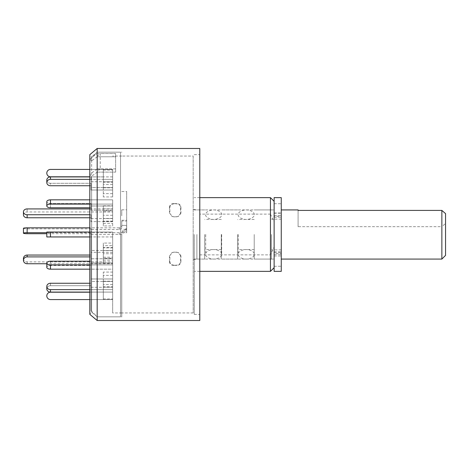 <?xml version="1.0" encoding="UTF-8"?>
<svg xmlns="http://www.w3.org/2000/svg" width="469" height="469" viewBox="0 0 469 469"><rect width="100%" height="100%" fill="white"/><g stroke="black" fill="none" stroke-linecap="round" stroke-linejoin="round"><path stroke-width="0.35" stroke-dasharray="2.35 1.76" d="M97.177 168.887L115.614 168.887L115.614 153.521L115.614 156.769L97.177 156.769L97.177 152.167L97.177 316.833L97.177 152.167L97.177 234.5L97.177 168.887L89.808 174.339L91.619 176.244L97.177 172.129L97.177 320.515M97.177 148.485L97.177 153.521L89.808 158.973L89.808 154.67L91.619 156.834L91.619 312.166L91.619 176.244M120.527 316.833L120.527 152.167L120.527 316.833L97.177 316.833L91.619 312.166L89.808 314.33L89.808 174.339M97.177 156.769L97.177 172.129L115.614 172.129L115.614 168.887L100.249 168.887L100.249 153.521L115.614 153.521L115.614 172.129L115.614 156.769L97.177 156.769L91.619 160.885L91.619 156.834L97.177 152.167L120.527 152.167M91.619 160.885L89.808 158.973M97.177 172.129L115.614 172.129L115.614 153.521L97.177 153.521M199.788 148.485L199.788 320.515M270.443 197.637L270.443 214.122L199.788 214.122L199.788 314.371L199.788 154.629L199.788 254.878L270.443 254.878L270.443 271.363M194.254 234.5L194.254 314.371L194.254 234.5M120.527 156.048L120.527 312.952L120.527 156.048L193.175 156.048L193.175 312.952L193.175 156.048M270.443 214.122L274.131 221.966L274.131 247.034L270.443 254.878M199.788 254.878L199.788 214.122M274.131 247.034L274.131 221.966M274.131 234.5L274.131 259.076L274.131 234.5M174.075 265.155C171.666 265.085 170.265 263.971 169.86 261.808L169.86 255.64L172.293 252.474L174.075 252.146L178.126 252.474L180.559 255.64L180.559 261.808C180.166 263.959 178.759 265.079 176.344 265.155L173.718 265.395L176.702 265.395C179.105 265.325 180.512 264.205 180.911 262.048L180.559 261.808M174.075 203.845C171.666 203.915 170.265 205.029 169.86 207.192L169.86 213.36L172.293 216.526L174.075 216.854L178.126 216.526L180.559 213.36L180.559 207.192C180.166 205.041 178.759 203.921 176.344 203.845L173.718 203.605L176.702 203.605C179.105 203.675 180.512 204.795 180.911 206.952L180.559 207.192M169.86 261.808L169.502 262.048C169.901 264.199 171.302 265.313 173.718 265.395M176.344 265.155L176.702 265.395M180.559 255.64L180.911 255.775L180.911 262.048M180.911 255.775L178.478 252.615L176.344 252.146M174.075 252.146L176.702 252.287M173.718 252.287L171.935 252.615L169.86 255.64M169.502 262.048L169.502 255.775M169.86 207.192L169.502 206.952C169.901 204.801 171.302 203.687 173.718 203.605M176.344 203.845L176.702 203.605M180.559 213.36L180.911 213.225L180.911 206.952M180.911 213.225L178.478 216.385L176.344 216.854M174.075 216.854L176.702 216.713M173.718 216.713L171.935 216.385L169.86 213.36M169.502 206.952L169.502 213.225M274.131 197.637L274.131 271.363M281.259 197.637L281.259 213.219L274.131 213.219M274.131 254.69L281.259 254.69L281.259 271.363M281.259 254.69L281.259 253.559L274.131 253.559M274.131 252.703L281.259 252.703L281.259 251.759L281.259 253.559M281.259 252.703L281.259 212.996L281.259 216.297L274.131 216.297M274.131 215.441L281.259 215.441L281.259 217.241L281.259 216.297M281.259 215.441L281.259 213.219M254.221 234.5L254.221 259.076L254.221 234.5M221.661 234.5L221.661 254.315L221.661 234.5M112.648 221.632L91.033 221.632L91.033 218.607L112.648 218.607L112.648 221.632L112.648 211.947L27.138 211.947A3.688 2.908 0 0 0 23.45 214.855M89.808 217.763L91.033 217.763L91.033 221.632M89.808 208.922L112.648 208.922L112.648 218.607M89.808 214.732L91.033 214.732L91.033 217.763M91.033 218.607L91.033 214.732M112.648 208.922L112.648 211.947M103.321 187.553L112.648 187.553L112.648 190.015L112.648 176.913L112.648 187.553L91.033 187.553L91.033 183.297L91.033 190.015L91.033 187.553L91.033 190.015L112.648 190.015L103.321 190.015L103.321 176.913L103.321 190.015M103.321 176.913L50.482 176.913A3.688 3.195 0 0 0 46.8 180.108A3.688 3.195 0 0 0 50.482 183.297L91.033 183.297L91.033 187.553L112.648 187.553L112.648 176.913L112.648 179.369L50.482 179.369A3.688 3.195 0 0 0 46.8 182.564A3.688 3.195 0 0 0 50.482 185.753L50.482 183.297L91.033 183.297L91.033 185.753L89.808 185.753L91.033 185.753L91.033 190.015L112.648 190.015L112.648 179.369L103.321 179.369M91.033 234.5L91.033 310.689L91.033 234.5M100.249 168.887L97.177 171.59M97.177 156.23L100.249 153.521M121.758 234.5L121.758 316.833L121.758 234.5M112.648 234.5L112.648 312.952L112.648 234.5M112.648 243.071L112.648 250.434L112.648 243.071L103.321 243.071L103.321 245.627L112.648 245.627M112.648 272.084L112.648 284.507L112.648 272.084L103.321 272.084L103.321 284.507L103.321 272.084M112.648 286.741L112.648 299.474L112.648 286.741L103.321 286.741L103.321 299.474L103.321 286.741M103.321 281.447L112.648 281.447L112.648 292.087L112.648 278.985L112.648 281.447L112.648 278.985L103.321 278.985L103.321 292.087L103.321 278.985M112.648 258.214L112.648 263.215L112.648 253.723L112.648 258.214L103.321 258.214L103.321 263.215L103.321 258.214M112.648 225.929L112.648 218.566L112.648 225.929L103.321 225.929L103.321 218.566L103.321 225.929M112.648 196.916L112.648 184.493L112.648 196.916L103.321 196.916L103.321 184.493L103.321 196.916M112.648 182.259L112.648 169.526L112.648 182.259L103.321 182.259L103.321 169.526L103.321 182.259M112.648 210.786L112.648 205.785L112.648 215.277L112.648 210.786L103.321 210.786L103.321 205.785L103.321 210.786M112.648 247.509L112.648 260.219L112.648 247.509L103.321 247.509L103.321 260.219L103.321 247.509M112.648 221.491L112.648 208.781L112.648 221.491L103.321 221.491L103.321 208.781L103.321 221.491M103.321 211.806L112.648 211.806M103.321 208.781L112.648 208.781M112.648 218.46L103.321 218.46M103.321 257.194L112.648 257.194M103.321 260.219L112.648 260.219M112.648 250.54L103.321 250.54M112.648 210.276L103.321 210.276M112.648 215.277L103.321 215.277M103.321 205.785L112.648 205.785M112.648 169.526L103.321 169.526M112.648 181.743L103.321 181.743M103.321 170.036L112.648 170.036M112.648 184.493L103.321 184.493M112.648 193.627L103.321 193.627M103.321 187.782L112.648 187.782M112.648 218.566L103.321 218.566M112.648 221.122L103.321 221.122M103.321 223.373L112.648 223.373M112.648 258.724L103.321 258.724M112.648 253.723L103.321 253.723M103.321 263.215L112.648 263.215M103.321 292.087L112.648 292.087L112.648 289.631L103.321 289.631M112.648 299.474L103.321 299.474M112.648 287.257L103.321 287.257M103.321 298.964L112.648 298.964M112.648 284.507L103.321 284.507M112.648 275.373L103.321 275.373M103.321 281.218L112.648 281.218M112.648 247.878L103.321 247.878L103.321 243.071M103.321 245.627L103.321 247.878M112.648 250.434L103.321 250.434M50.482 204.091L50.482 199.835L112.648 199.835L112.648 210.235L112.648 205.979L91.033 205.979L91.033 210.235L91.033 205.979L91.033 210.235L112.648 210.235L112.648 199.835L112.648 205.979L91.033 205.979L91.033 203.523L50.482 203.523L91.033 203.523L91.033 207.779L89.808 207.779L91.033 207.779L91.033 210.235L112.648 210.235L112.648 204.091L50.482 204.091A3.688 1.841 0 0 0 46.8 205.932A3.688 1.841 0 0 0 50.482 207.779L50.482 203.523L50.482 207.779M50.482 199.835A3.688 1.841 0 0 0 46.8 201.676A3.688 1.841 0 0 0 50.482 203.523A3.688 1.841 180 0 1 46.8 201.676L46.8 205.932M91.033 234.394L119.296 234.394A7.375 7.299 -0 0 0 126.671 227.096L126.671 221.01L121.758 221.01L121.758 227.096A2.456 2.433 180 0 1 119.296 229.529L91.033 229.529L91.033 234.394L91.033 233.709L46.8 233.709L46.8 232.044L112.648 232.044L112.648 236.956L112.648 232.044L46.8 232.044L112.648 232.044L112.648 236.956L50.482 236.956L91.033 236.956L91.033 232.044L91.033 236.956L112.648 236.956L112.648 232.044L89.808 232.044M46.8 236.956L89.808 236.956M89.808 264.909L112.648 264.909L112.648 269.165L50.482 269.165L50.482 264.909L112.648 264.909L112.648 258.765L112.648 263.021L112.648 258.765L91.033 258.765L91.033 265.477L91.033 258.765L91.033 263.021L112.648 263.021L112.648 269.165L112.648 258.765L91.033 258.765L91.033 261.221L50.482 261.221L50.482 265.477L91.033 265.477L91.033 261.221L89.808 261.221M50.482 264.909A3.688 1.841 0 0 1 46.8 263.068A3.688 1.841 0 0 1 50.482 261.221L50.482 265.477L91.033 265.477L91.033 263.021L112.648 263.021L112.648 269.165L89.808 269.165M50.482 269.165A3.688 1.841 0 0 1 46.8 267.324A3.688 1.841 0 0 1 50.482 265.477A3.688 1.841 180 0 0 46.8 267.324M112.648 278.985L112.648 281.447L91.033 281.447L91.033 278.985L112.648 278.985L112.648 289.631L50.482 289.631A3.688 3.195 0 0 1 46.8 286.436A3.688 3.195 0 0 1 50.482 283.247L50.482 285.703L91.033 285.703L91.033 281.447L112.648 281.447L112.648 292.087L50.482 292.087A3.688 3.195 0 0 1 46.8 288.892A3.688 3.195 0 0 1 50.482 285.703L91.033 285.703L91.033 278.985L91.033 283.247L91.033 278.985L112.648 278.985L112.648 292.087L112.648 281.447M89.808 283.247L91.033 283.247L89.808 283.247M91.033 287.286L112.648 287.286L91.033 287.286L91.033 292.205L91.033 287.286M89.808 299.574L112.648 299.574L112.648 287.286L112.648 299.574L50.482 299.574A3.688 3.688 0 0 1 46.8 295.892A3.688 3.688 0 0 1 50.482 292.205L89.808 292.205M112.648 292.087L89.808 292.087M46.8 286.436L46.8 288.892A3.688 3.195 180 0 1 50.482 285.703L50.482 283.247M112.648 289.631L89.808 289.631M91.033 232.044L91.033 236.956L91.033 232.044M89.808 199.835L112.648 199.835L112.648 204.091L89.808 204.091M89.808 176.913L112.648 176.913L112.648 190.015M112.648 179.369L89.808 179.369M46.8 180.108A3.688 3.195 180 0 0 50.482 183.297L50.482 185.753M112.648 176.913L112.648 187.553M91.033 181.714L112.648 181.714L91.033 181.714L91.033 176.795L91.033 181.714M89.808 176.795L50.482 176.795A3.688 3.688 0 0 1 46.8 173.108A3.688 3.688 0 0 1 50.482 169.426L112.648 169.426L112.648 181.714L112.648 169.426L89.808 169.426M112.648 252.34L91.033 252.34L91.033 250.499L112.648 250.499L112.648 263.736L46.8 263.736L46.8 263.068M89.808 256.901L91.033 256.901L91.033 252.34M23.45 258.472A3.688 3.418 -0 0 0 27.138 261.895L112.648 261.895L112.648 250.499M89.808 255.054L91.033 255.054L91.033 256.901M91.033 250.499L91.033 255.054M112.648 261.895L112.648 263.736M121.758 221.01L121.758 227.096M121.758 215.781L121.758 209.831L121.758 215.781M119.296 229.529L119.296 227.817A2.456 2.433 -0 0 0 121.758 225.384L126.671 225.378L126.671 227.096M121.758 225.384L126.671 225.384A7.375 7.299 180 0 1 119.296 232.683L46.8 232.683M121.758 232.683L126.671 232.683L126.671 225.378M121.758 230.983L126.671 230.983L126.671 232.683M126.671 230.983L126.671 191.516L126.671 229.359L121.758 229.359M126.671 221.01L126.671 229.359M126.671 215.781L126.671 209.831L126.671 215.781M23.45 228.327A3.688 0.516 180 0 0 27.138 228.843L91.033 228.843L91.033 229.529M119.296 227.817L89.808 227.817M91.033 233.709L91.033 228.843M193.175 234.5L193.175 259.076L193.175 234.5M204.701 234.5L204.701 259.076L204.701 234.5M221.292 234.5L221.292 259.076L221.292 234.5M237.631 234.5L237.631 259.076L237.631 234.5M271.428 234.5L271.428 259.076L271.428 234.5M281.259 234.5L281.259 259.076L281.259 234.5M298.091 226.668L298.091 210.411L298.091 226.668L441.862 226.668L441.862 259.076M445.157 213.219L445.55 213.612M445.55 255.388L445.55 223.455L441.862 226.668M445.55 213.624L445.55 223.455M196.886 234.5L196.886 259.076L196.886 234.5M274.131 203.745L281.259 203.745M274.131 266.257L281.259 266.257M27.138 208.922L27.138 211.947M50.482 179.369L50.482 176.913M50.482 236.956L50.482 232.044M50.482 292.087L50.482 289.631M27.138 261.895L27.138 263.736M119.296 232.683L119.296 234.394M27.138 233.709L27.138 228.843M194.254 314.371L199.788 314.371M194.254 154.629L199.788 154.629M199.788 197.637L194.254 197.637M199.788 271.363L194.254 271.363M193.175 209.35L196.886 209.924L274.131 209.924M193.175 259.65L196.886 259.076L274.131 259.076M193.175 312.952L120.527 312.952M178.478 252.615L178.126 252.474M171.935 252.615L172.293 252.474M178.478 216.385L178.126 216.526M171.935 216.385L172.293 216.526M274.131 251.759L281.259 251.759M274.131 256.004L281.259 256.004M274.131 212.996L281.259 212.996M274.131 217.241L281.259 217.241M238.246 234.5L238.246 254.315C237.713 255.84 240.732 258.952 246.108 259.076C251.759 259.029 254.808 255.757 254.221 254.315C254.755 252.779 251.724 249.672 246.348 249.555C240.697 249.608 237.66 252.879 238.246 254.315L238.246 234.5M254.221 214.685C254.755 213.149 251.718 210.042 246.342 209.924C240.691 209.977 237.66 213.254 238.246 214.685C237.66 216.027 240.544 219.31 246.155 219.445C251.8 219.381 254.808 216.103 254.221 214.685M205.686 234.5L205.686 254.315C205.152 255.84 208.166 258.952 213.542 259.076C219.199 259.029 222.247 255.757 221.661 254.315C222.195 252.779 219.164 249.672 213.782 249.555C208.13 249.608 205.1 252.879 205.686 254.315L205.686 234.5M221.661 214.685C222.195 213.149 219.158 210.042 213.776 209.924C208.125 209.977 205.1 213.254 205.686 214.685C205.1 216.027 207.978 219.31 213.594 219.445C219.24 219.381 222.247 216.103 221.661 214.685M91.033 310.689L97.177 316.833L121.758 316.833M91.033 158.311L97.177 152.167L121.758 152.167M121.758 156.048L112.648 156.048M121.758 312.952L112.648 312.952M121.758 191.516L126.671 191.516M121.758 220.278L126.671 220.278M121.758 209.831L126.671 209.831M204.701 209.924L193.175 209.924M204.701 259.076L193.175 259.076M221.292 219.445L204.701 219.445M221.292 249.555L204.701 249.555M237.631 209.924L221.292 209.924M237.631 259.076L221.292 259.076M254.221 219.445L237.631 219.445M254.221 249.555L237.631 249.555M271.428 209.924L254.221 209.924M271.428 259.076L254.221 259.076M281.259 219.14L271.428 219.14M281.259 249.86L271.428 249.86"/><path stroke-width="0.7" d="M97.177 320.515L97.177 148.485L89.808 154.67L89.808 314.33L97.177 320.515L199.788 320.515L199.788 148.485L97.177 148.485M274.131 267.676L270.443 271.363L270.443 197.637L199.788 197.637M274.131 271.363L274.131 197.637L281.259 197.637L281.259 271.363L274.131 271.363M89.808 208.922L27.138 208.922A3.688 2.908 0 0 0 23.45 211.83L23.45 214.855A3.688 2.908 0 0 0 27.138 217.763L89.808 217.763M23.45 211.83A3.688 2.908 0 0 0 27.138 214.732L89.808 214.732M50.482 185.753L89.808 185.753L50.482 185.753A3.688 3.195 180 0 1 46.8 182.564L46.8 180.108L46.8 182.564A3.688 3.195 180 0 1 50.482 179.369L89.808 179.369M50.482 207.779L89.808 207.779L50.482 207.779A3.688 1.841 180 0 1 46.8 205.932A3.688 1.841 180 0 1 50.482 204.091L89.808 204.091M50.482 283.247L89.808 283.247L50.482 283.247A3.688 3.195 180 0 0 46.8 286.436L46.8 288.892A3.688 3.195 180 0 0 50.482 292.087L89.808 292.087M89.808 299.574L50.482 299.574A3.688 3.688 0 0 1 46.8 295.892A3.688 3.688 0 0 1 50.482 292.205L89.808 292.205M89.808 289.631L50.482 289.631A3.688 3.195 180 0 1 46.8 286.436M89.808 269.165L50.482 269.165A3.688 1.841 180 0 1 46.8 267.324L46.8 263.736L27.138 263.736A3.688 3.418 -0 0 1 23.45 260.318A3.688 3.418 -0 0 1 27.138 256.901L89.808 256.901M89.808 264.909L50.482 264.909A3.688 1.841 180 0 1 46.8 263.068A3.688 1.841 180 0 1 50.482 261.221L89.808 261.221M89.808 236.956L46.8 236.956L46.8 233.709L27.138 233.709A3.688 0.516 180 0 1 23.45 233.199A3.688 0.516 180 0 1 27.138 232.683L27.138 227.817A3.688 0.516 180 0 0 23.45 228.327L23.45 233.199M89.808 232.044L46.8 232.044L46.8 236.956M89.808 199.835L50.482 199.835A3.688 1.841 180 0 0 46.8 201.676L46.8 205.932M89.808 176.913L50.482 176.913A3.688 3.195 180 0 0 46.8 180.108M89.808 169.426L50.482 169.426A3.688 3.688 0 0 0 46.8 173.108A3.688 3.688 0 0 0 50.482 176.795L89.808 176.795M23.45 260.318L23.45 258.472A3.688 3.418 -0 0 1 27.138 255.054L89.808 255.054M89.808 227.817L27.138 227.817M46.8 232.683L27.138 232.683M445.157 213.219L445.55 213.612L445.55 255.388L441.862 259.076L441.862 210.411L445.55 213.624M298.091 210.411L298.091 209.924L298.091 210.411L441.862 210.411M27.138 214.732L27.138 217.763M50.482 289.631L50.482 292.087M50.482 264.909L50.482 269.165M50.482 232.044L50.482 236.956M50.482 199.835L50.482 204.091M50.482 176.913L50.482 179.369M27.138 255.054L27.138 256.901M270.443 271.363L199.788 271.363M274.131 201.324L270.443 197.637M46.8 263.068L46.8 267.324M298.091 209.924L281.259 209.924M441.862 259.076L281.259 259.076"/></g></svg>

